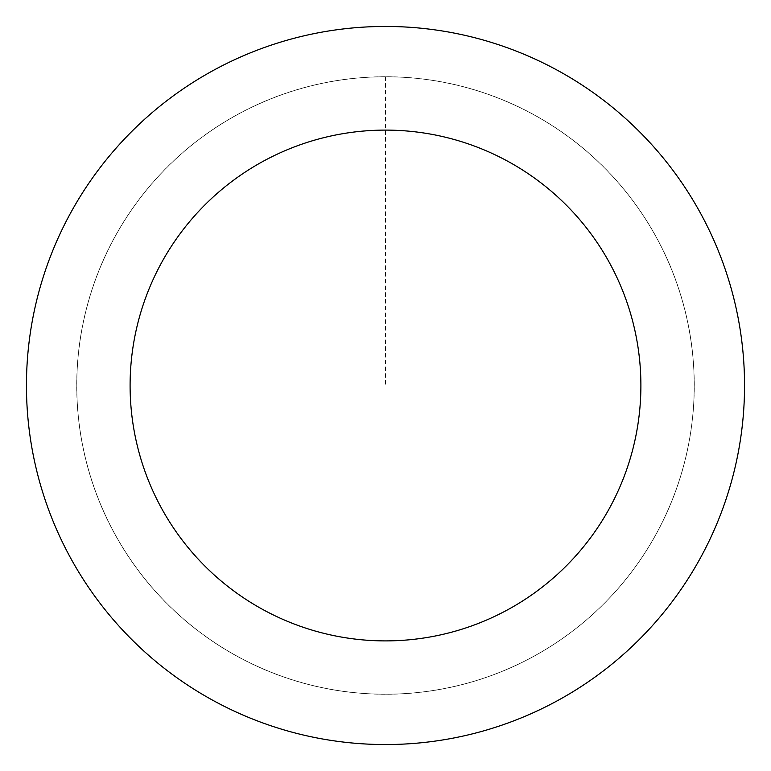 <?xml version="1.0" encoding="UTF-8"?>
<svg xmlns="http://www.w3.org/2000/svg" width="771" height="771" viewBox="0 0 771 771"><rect width="100%" height="100%" fill="white"/><g stroke="black" fill="none" stroke-linecap="round" stroke-linejoin="round"><path stroke-width="0.58" stroke-dasharray="3.85 2.89" d="M464.961 683.838A308.737 308.737 0 0 1 87.402 305.152A308.737 308.737 0 0 1 604.136 167.519A308.737 308.737 0 0 1 464.961 683.838A308.708 308.708 0 0 0 683.81 306.048A308.708 308.708 0 0 0 306.048 87.19A308.708 308.708 0 0 0 87.19 464.952A308.708 308.708 0 0 0 464.952 683.81A308.737 308.737 0 0 1 87.402 305.152A308.737 308.737 0 0 1 604.136 167.519A308.737 308.737 0 0 1 464.961 683.838M464.971 683.877A308.776 308.776 0 0 0 683.877 306.029A308.776 308.776 0 0 0 306.029 87.123A308.776 308.776 0 0 0 87.123 464.971A308.776 308.776 0 0 0 464.971 683.877M293.086 38.55A359.045 359.045 0 0 0 131.234 639.005A359.045 359.045 0 0 0 732.171 478.945A359.045 359.045 0 0 0 293.086 38.55M385.5 76.763L385.5 385.5"/><path stroke-width="1.16" d="M293.086 38.55A359.045 359.045 0 0 0 131.234 639.005A359.045 359.045 0 0 0 732.171 478.945A359.045 359.045 0 0 0 293.086 38.55M319.763 138.703A255.403 255.403 0 0 0 204.633 565.827A255.403 255.403 0 0 0 632.095 451.97A255.403 255.403 0 0 0 319.763 138.703"/></g></svg>
